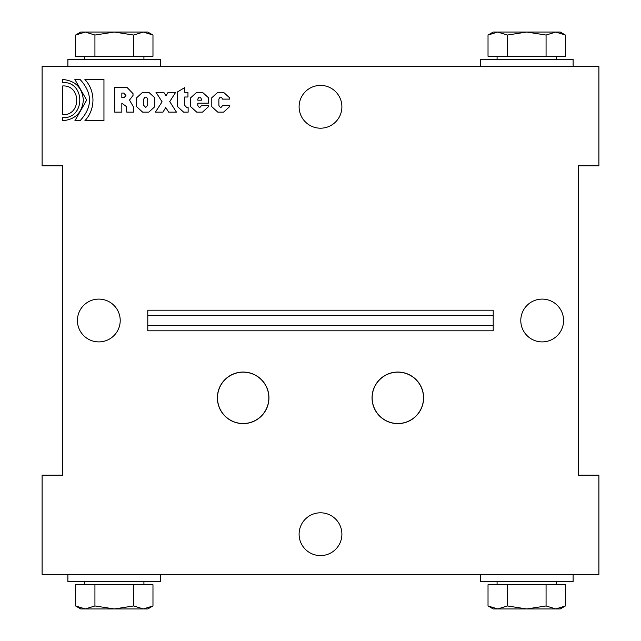 <?xml version="1.0" encoding="UTF-8"?>
<svg xmlns="http://www.w3.org/2000/svg" width="641" height="641" viewBox="0 0 641 641"><rect width="100%" height="100%" fill="white"/><g stroke="black" fill="none" stroke-linecap="round" stroke-linejoin="round"><path stroke-width="0.96" d="M147.791 330.812L147.791 310.188L493.209 310.188L493.209 330.812L147.791 330.812M62.722 165.835L62.722 475.165L42.106 475.165L42.106 574.408L598.894 574.408L598.894 475.165L578.278 475.165L578.278 165.835L598.894 165.835L598.894 66.592L42.106 66.592L42.106 165.835L62.722 165.835M120.212 320.5A21.393 21.393 0 0 1 88.113 339.025A21.393 21.393 0 0 1 88.113 301.975A21.393 21.393 0 0 1 120.212 320.5M423.509 397.829A25.672 25.672 0 0 0 397.829 372.157A25.672 25.672 0 0 0 372.157 397.829A25.672 25.672 0 0 0 397.829 423.509A25.672 25.672 0 0 0 423.509 397.829M423.613 397.829A25.776 25.776 0 0 0 397.829 372.052A25.776 25.776 0 0 0 372.052 397.829A25.776 25.776 0 0 0 397.829 423.613A25.776 25.776 0 0 0 423.613 397.829M268.843 397.829A25.672 25.672 0 0 0 243.171 372.157A25.672 25.672 0 0 0 217.491 397.829A25.672 25.672 0 0 0 243.171 423.509A25.672 25.672 0 0 0 268.843 397.829M268.948 397.829A25.776 25.776 0 0 0 243.171 372.052A25.776 25.776 0 0 0 217.387 397.829A25.776 25.776 0 0 0 243.171 423.613A25.776 25.776 0 0 0 268.948 397.829M546.068 35.047L526.718 32.05L507.376 35.047L507.376 56.28L565.418 56.28L565.418 35.047L555.739 32.05L546.068 35.047L546.068 56.28M507.376 35.047L497.696 32.05L488.025 35.047L488.025 56.28L507.376 56.28M565.418 35.047L560.234 32.05L493.209 32.05L488.025 35.047M573.118 66.592L573.118 59.373L480.317 59.373L480.317 66.592M497.079 56.28L497.079 59.373M94.932 35.047L114.282 32.05L133.624 35.047L133.624 56.28L75.582 56.28L75.582 35.047L85.261 32.05L94.932 35.047L94.932 56.28M133.624 35.047L143.304 32.05L152.975 35.047L152.975 56.28L133.624 56.28M75.582 35.047L80.766 32.05L147.791 32.05L152.975 35.047M67.882 66.592L67.882 59.373L160.683 59.373L160.683 66.592M143.921 56.28L143.921 59.373M546.068 605.953L526.718 608.95L507.376 605.953L507.376 584.72L565.418 584.72L565.418 605.953L555.739 608.95L546.068 605.953L546.068 584.72M507.376 605.953L497.696 608.95L488.025 605.953L488.025 584.72L507.376 584.72M565.418 605.953L560.234 608.95L493.209 608.95L488.025 605.953M573.118 574.408L573.118 581.627L480.317 581.627L480.317 574.408M497.079 584.72L497.079 581.627M94.932 605.953L114.282 608.95L133.624 605.953L133.624 584.72L75.582 584.72L75.582 605.953L85.261 608.95L94.932 605.953L94.932 584.72M133.624 605.953L143.304 608.95L152.975 605.953L152.975 584.72L133.624 584.72M75.582 605.953L80.766 608.95L147.791 608.95L152.975 605.953M67.882 574.408L67.882 581.627L160.683 581.627L160.683 574.408M143.921 584.72L143.921 581.627M520.788 320.5A21.393 21.393 0 0 0 552.887 339.025A21.393 21.393 0 0 0 552.887 301.975A21.393 21.393 0 0 0 520.788 320.5M341.893 534.193A21.393 21.393 0 0 0 309.803 515.668A21.393 21.393 0 0 0 309.803 552.726A21.393 21.393 0 0 0 341.893 534.193M133.024 95.461L129.482 100.036L133.368 106.726L133.889 112.143L126.814 112.143L126.253 106.454L121.83 103.185L121.83 112.143L114.723 112.143L114.723 87.464L127.062 87.464L133.024 93.618L133.024 95.461L129.482 100.036L133.368 106.726M123.713 93.073L121.83 93.073L121.83 97.576L124.178 97.576L125.948 95.501L123.713 93.073M127.062 87.464L133.024 93.618M126.814 112.143L126.405 109.419M62.714 117.68C85.493 118.865 85.493 81.335 62.714 82.521L62.714 79.484C75.326 80.662 82.208 87.537 83.362 100.1C82.176 112.664 75.293 119.538 62.714 120.724L62.714 117.68M62.714 79.484C75.326 80.662 82.208 87.537 83.362 100.1C82.176 112.664 75.293 119.538 62.714 120.724M80.085 79.484C92.641 93.225 92.641 106.975 80.085 120.724L74.909 120.724L86.663 100.1L74.869 79.484L80.085 79.484C92.641 93.225 92.641 106.975 80.085 120.724M211.794 97.769L217.788 92.304L223.557 92.304L229.558 97.769L229.558 99.115L222.483 99.115C221.401 96.438 220.192 96.454 218.869 99.147L218.869 105.34C220.192 108.009 221.401 108.009 222.483 105.34L229.558 105.34L229.558 106.686L223.557 112.143L217.788 112.143L211.794 106.686L211.794 97.769L217.788 92.304M217.788 112.143L211.794 106.686M229.558 106.686L223.557 112.143M223.557 92.304L229.558 97.769M183.614 112.143L177.613 106.686L177.613 91.847L184.688 87.617L184.688 92.304L187.957 92.304L187.957 96.999L184.688 96.999L184.688 105.34L186.691 107.456L188.109 107.456L188.15 112.143L183.614 112.143L177.613 106.686M208.485 97.552L208.485 103.185L197.797 103.185L197.797 105.34C199.014 108.009 200.216 108.009 201.41 105.34L208.485 105.34L208.485 106.686L202.492 112.143L196.723 112.143L190.722 106.686L190.722 97.769L196.723 92.304L202.7 92.312M202.492 92.304L208.485 97.769M190.722 97.769L196.723 92.304M197.797 100.188L201.41 100.188L201.41 99.147C200.216 96.446 199.014 96.446 197.797 99.147L197.797 100.188M196.723 112.143L190.722 106.686M208.485 106.686L202.492 112.143M166.043 95.846L168.118 92.304L175.69 92.304L169.737 101.607L176.459 112.143L168.695 112.143L165.739 107.528L162.966 112.143L155.394 112.143L162.085 101.807L156.011 92.304L163.776 92.304L166.043 95.846M154.777 97.552L154.777 106.686L148.784 112.143L142.631 112.143L136.637 106.686L136.637 97.769L142.631 92.304L148.992 92.312M136.637 97.769L142.631 92.304M142.631 112.143L136.637 106.686M143.704 105.34L145.707 107.456L147.702 105.34L147.702 99.147C146.372 96.446 145.042 96.446 143.704 99.147L143.704 105.34M154.777 106.686L148.784 112.143M148.784 92.304L154.777 97.769M62.722 85.934C81.431 85.005 81.335 115.652 62.722 114.723L62.722 85.934C81.431 85.005 81.335 115.652 62.722 114.723M103.954 79.484L103.954 120.724L84.9 120.724C90.117 115.14 92.801 108.265 92.969 100.1C92.785 91.959 90.093 85.085 84.9 79.484L103.954 79.484M341.893 106.807A21.393 21.393 0 0 1 309.803 125.332A21.393 21.393 0 0 1 309.803 88.274A21.393 21.393 0 0 1 341.893 106.807M493.209 325.652L147.791 325.652M493.209 315.348L147.791 315.348M556.364 56.28L556.364 59.373M84.636 59.373L84.636 56.28M556.364 581.627L556.364 584.72M84.636 584.72L84.636 581.627"/></g></svg>
